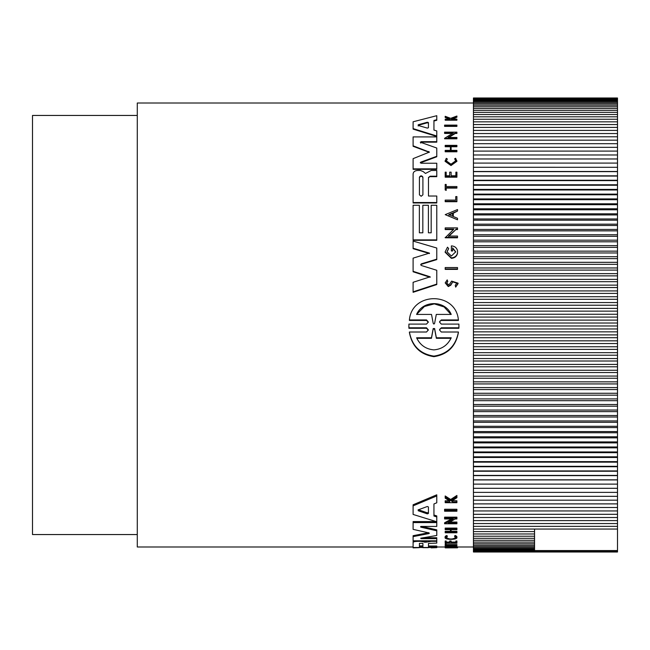 <?xml version="1.0" encoding="UTF-8"?>
<svg xmlns="http://www.w3.org/2000/svg" width="650" height="650" viewBox="0 0 650 650"><rect width="100%" height="100%" fill="white"/><g stroke="black" fill="none" stroke-linecap="round" stroke-linejoin="round"><path stroke-width="0.97" d="M428.326 322.262L426.53 320.434L409.402 320.434L409.402 319.938C411.816 291.688 455.878 291.525 458.404 319.938L458.404 320.434L441.285 320.434L439.904 321.165M458.957 326.186L458.908 328.299L441.277 328.299L439.92 329.014M458.908 328.299L458.908 327.795L441.285 327.795L439.473 329.899L441.277 332.012L458.413 332.012L458.413 332.524C455.772 346.499 447.598 354.543 433.907 356.671C420.241 354.575 412.076 346.531 409.402 332.524L409.402 332.012L426.53 332.012L428.342 329.899L426.538 327.795L408.907 327.795L408.907 324.098L426.53 324.098L428.342 322.01L426.53 319.938L409.402 319.938M428.326 330.151L426.538 328.299L408.907 328.299L408.858 326.186M456.909 125.856L456.909 126.376L444.592 126.376L444.592 125.117L456.909 125.117L456.909 125.856L444.592 125.856M457.519 268.929L457.519 269.384L445.193 269.384L445.193 267.548L457.519 267.548L457.519 268.929L445.193 268.929M456.909 201.273L445.193 201.273L445.193 201.711L456.909 201.711L456.909 196.576L455.756 196.576L455.756 200.094L455.756 197.015M446.184 184.876L446.184 186.558L456.909 186.558L456.909 187.663L446.184 187.663L446.184 189.963L445.193 189.963L445.193 184.438L446.184 184.438L446.184 186.558M456.909 187.663L456.909 188.102L446.184 188.102M446.184 189.963L446.184 190.401L445.193 189.963M455.691 161.07L454.675 158.779L455.699 160.851L450.994 164.214L446.298 160.851L447.233 159.315M454.675 158.779L455.618 158.251L456.909 161.306L450.994 165.539L445.079 161.306L446.266 158.348L447.233 158.86M449.719 119.169L445.193 117.479L445.193 116.309L450.677 118.349L456.909 116.033L456.909 116.651L451.498 118.666L456.909 119.153L456.909 119.657L445.193 119.657L445.193 119.153L449.719 119.153L449.719 118.617L449.719 119.153M456.909 116.651L456.909 117.219L451.498 119.218M456.909 119.657L456.909 120.201L445.193 120.201L445.193 119.657M447.736 281.223L446.656 282.888L448.378 284.692L449.816 283.887L451.604 281.125L458.079 283.164L458.079 283.627L455.666 287.129L455.244 285.342L456.747 283.164L452.733 281.856L450.808 284.724L448.281 286.106L445.193 282.888L447.224 279.89L447.736 281.686L446.696 282.937M452.733 281.856L450.808 285.188L448.281 286.569L445.193 282.888M446.184 172.607L446.184 175.776L449.678 175.776L449.678 172.607M451.116 172.607L451.116 175.776L455.878 175.776L455.878 172.607M455.878 175.776L455.878 172.161L456.909 172.161L456.909 177.19L445.193 177.19L445.193 172.161L446.184 172.161L446.184 175.776M456.909 151.32L456.909 151.791L445.193 151.791L445.193 150.394L450.418 150.394L450.418 146.737L445.193 146.737L445.193 145.356L456.909 145.356L456.909 146.258L451.108 146.258L451.108 150.394L456.909 150.394L456.909 151.32L445.193 151.32M456.909 146.258L456.909 146.737L451.108 146.737L451.108 150.394M457.519 211.039L453.31 213.208L453.31 216.515L457.519 218.278L457.519 219.789L445.209 214.638L457.519 209.56L457.519 211.039L453.31 212.769L453.31 216.515M457.519 219.789L445.209 214.638M453.391 229.572L445.193 229.572L445.193 227.882L457.519 227.882L457.519 229.572L455.91 229.572L448.589 236.502M455.91 229.572L448.589 236.064L457.519 236.064L457.519 237.786L445.193 237.786L453.863 229.133L445.193 229.133M452.424 133.445L444.592 133.445L444.592 132.145L456.909 132.145L456.909 132.949L455.309 132.949L447.988 137.459L456.909 137.459L456.909 138.312L444.592 138.312L453.253 132.949L444.592 132.949M456.909 132.949L456.909 133.445L455.309 133.445L448.768 137.459M456.909 138.312L456.909 138.799L444.592 138.799L444.592 138.312M451.384 250.551L452.619 250.551L452.619 250.998L451.384 250.998L451.384 245.887C454.659 246.106 456.698 247.715 457.519 250.713L457.519 253.411C456.706 256.441 454.659 258.082 451.384 258.334L445.152 252.281M452.619 250.551L452.619 247.869L455.715 251.842L451.384 256.027L447.054 251.842L448.679 248.601L447.265 251.022M455.715 252.078L452.619 248.308M436.776 119.73L436.776 120.274L433.948 121.014L433.948 130.081L436.776 130.934L436.776 135.988L413.099 128.602L413.099 121.786L436.776 115.692L436.776 119.73L433.948 120.469L433.948 130.081M436.776 135.988L436.776 136.476L413.099 129.114L413.099 128.602M419.356 205.709L419.356 232.806L422.833 232.806L422.833 205.709M428.399 205.709L428.399 232.806L431.186 232.806L431.186 205.709M431.186 232.806L431.186 205.27L436.776 205.27L436.776 240.313L413.099 240.313L413.099 205.27L419.356 205.27L419.356 232.806M436.776 202.524L436.776 202.963L413.099 202.963L413.099 173.899C413.351 171.811 414.887 170.666 417.714 170.446L420.404 170.446L423.264 171.624L425.474 173.452L431.283 170.463L436.776 170.463L436.776 176.215L430.137 176.215L428.472 177.929L428.472 196.024L436.776 196.024L436.776 202.524L413.099 202.524M436.776 176.215L436.776 176.662L430.137 176.662M421.338 263.851L420.721 264.615L421.338 265.501L436.776 270.278L436.776 284.554L413.099 292.305L413.099 282.287L430.162 276.819L413.099 271.318L413.099 258.148L429.455 253.11L413.099 248.235L413.099 241.077L436.776 248.024L436.776 259.155L421.338 263.851L420.753 264.899M430.162 277.274L413.099 271.773L413.099 271.318M429.455 253.557L413.099 248.674L413.099 248.235M436.776 259.155L436.776 259.602L421.338 264.306M429.301 152.344L413.099 146.291L413.099 136.906L436.776 136.906L436.776 141.692L421.078 141.692L420.704 143.114M436.776 141.692L436.776 142.171L421.078 142.171M420.282 142.188L436.776 148.037L436.776 156.748L420.347 162.89M420.282 162.662L420.704 162.167L421.07 163.231L436.776 163.231L436.776 169.325L413.099 169.325L413.099 158.657L429.358 152.108L413.099 145.811M444.592 510.307L444.592 509.259L456.909 509.259L456.909 511.225L444.592 511.225L444.592 510.307L456.909 510.307M445.193 547.3L455.756 547.3L455.756 546.081L456.909 546.081L456.909 547.398L445.193 547.398L445.193 546.423L455.756 546.423M445.193 545.058L445.193 544.18L446.184 544.18L446.184 545.472L456.909 545.472L446.184 546.065L445.193 546.065L445.193 545.058L446.184 545.058M446.184 544.594L456.909 544.594L456.909 545.472M445.079 537.623L445.079 536.713L446.266 535.559L447.233 535.795L447.233 536.721L446.29 537.623C449.434 539.459 452.571 539.459 455.699 537.623L454.675 536.681L455.618 536.429L456.909 537.623C457.421 539.906 444.584 539.914 445.079 537.623L446.266 536.477L447.233 536.721M454.675 536.681L454.675 535.762L455.618 535.511L456.909 536.713L456.909 537.623M449.719 501.898L449.719 501.036L449.719 501.898L445.193 501.898L445.193 500.793L449.329 500.793M449.719 501.036L445.193 498.168L445.193 495.958L450.677 499.493L456.909 495.454L456.909 497.705L451.498 501.109L452.766 501.898L456.909 501.898L456.909 502.694L445.193 502.694L445.193 501.898M452.392 500.565L456.909 500.793L456.909 501.898M445.193 540.995L446.184 540.995L446.184 541.897L445.193 541.897L445.193 540.995M446.184 542.076L449.678 542.076M446.184 541.897L446.184 542.969L449.678 542.969L449.678 540.995L451.116 540.995L451.116 542.969L455.878 542.969L455.878 541.897L456.909 541.897L456.909 543.238L445.193 543.238L445.193 541.897M451.116 542.076L455.878 542.076M455.878 541.897L455.878 540.995L456.909 540.995L456.909 541.897M445.193 531.31L450.418 531.31L450.418 529.661L445.193 529.661L445.193 529.051L456.909 529.051L456.909 529.661L451.108 529.661L451.108 531.31L456.909 531.31L456.909 532.789L445.193 532.789L445.193 531.31M445.193 529.051L445.193 528.101L456.909 528.101L456.909 529.051M449.808 522.064L456.909 522.064L456.909 523.762L444.592 523.762L444.592 522.779L451.531 518.952M444.592 523.762L453.253 518.952L444.592 518.952L444.592 517.156L456.909 517.156L456.909 518.952L455.309 518.952L447.988 523.047L456.909 523.047M436.776 521.771L413.099 514.434L413.099 504.782L436.776 494.804L436.776 502.799L433.948 503.929L433.948 515.019L436.776 515.921L436.776 526.427L421.078 526.427L420.704 527.126L436.776 530.806L436.776 535.47L420.704 538.2L421.078 538.647L436.776 538.647L436.776 540.8L413.099 540.8L413.099 536.624L428.797 533.601L428.797 532.878L429.358 533.244L428.797 533.601M420.404 540.8L420.404 541.336L423.264 541.718L423.264 540.824L424.775 541.312L427.473 540.8M428.472 546.016L436.776 546.016L436.776 547.487L413.099 547.487L413.099 541.531M428.797 532.878L413.099 529.36L413.099 521.584L436.142 521.584M421.801 526.427L436.776 529.864L436.776 530.806M423.589 537.737L436.776 537.737L436.776 538.647M413.099 536.624L413.099 535.706L428.797 532.667M473.436 103.009L137.28 103.009L137.28 546.991L413.099 546.991M436.776 546.991L445.193 546.991M456.909 546.951L457.519 546.942L457.519 547.82L447.785 547.869L457.519 547.82M457.519 546.991L473.436 546.991M446.266 535.559L446.266 536.477M457.519 252.972C456.706 256.002 454.659 257.636 451.384 257.887L445.152 251.842L447.493 247.179L448.679 248.601M456.909 160.851L450.994 165.084L445.079 160.851M458.413 332.012C455.764 345.963 447.59 353.998 433.907 356.119C420.249 354.039 412.076 346.003 409.402 332.012M137.28 115.448L32.5 115.448L32.5 534.552L137.28 534.552M422.906 194.846L421.168 196.268L419.429 194.846L419.429 177.125C420.582 175.419 421.744 175.419 422.906 177.125L422.906 194.846M428.423 127.749L427.334 128.107L418.194 125.458L418.194 124.767L427.334 122.241L428.423 122.566L428.423 127.749M451.23 337.781C447.696 345.15 441.927 349.18 433.907 349.879C425.896 349.188 420.128 345.158 416.585 337.781L431.454 337.781L433.201 328.551L434.614 328.551L436.361 337.781L451.23 337.781M434.606 323.334L433.907 324.082L433.209 323.334L431.511 314.429L416.585 314.429C422.687 300.064 445.063 299.975 451.23 314.429L436.296 314.429L434.606 323.334M421.078 538.143L421.078 538.647L420.704 538.2M420.704 526.476L420.704 527.126L421.078 526.427M413.099 522.576L436.776 522.576M436.776 540.8L436.776 543.091L428.472 543.433L428.472 546.894L436.776 546.894M431.283 540.8L431.283 541.336L436.776 541.336M426.327 541.231L426.327 542.124L431.283 541.336M426.327 542.124L424.775 542.214L424.775 541.312M423.264 541.718L424.775 542.214M413.099 542.425C413.351 541.783 414.887 541.418 417.714 541.336L420.404 541.336M428.399 547.487L422.833 547.487M428.399 547.658L422.833 547.658M419.356 547.658L413.099 547.869L419.356 547.487M436.776 547.658L431.186 547.869L436.776 547.487M413.099 505.854L436.776 495.942M433.948 503.929L433.948 516.035L436.776 516.937M444.592 518.164L456.909 518.164M445.209 547.398L445.209 547.861L447.785 547.869M451.108 529.661L451.108 532.244L456.909 532.244M445.193 532.244L450.418 532.244L450.418 529.661M449.678 541.897L451.116 541.897M452.766 500.793L452.766 501.898M450.677 499.493L450.677 500.606L456.909 496.584M445.193 497.087L450.677 500.606M455.618 535.511L455.618 536.429M455.756 546.959L456.909 546.959M436.776 168.87L413.099 168.87M436.776 156.284L420.704 162.167L420.704 162.622M420.704 142.634L421.078 141.692M436.776 284.091L413.099 291.834M430.137 176.215L428.472 177.482L428.472 196.024M428.399 232.806L428.399 205.27L422.833 205.27L422.833 232.806M436.776 239.874L413.099 239.874M455.309 133.445L455.309 132.949M457.519 229.133L455.91 229.133M457.519 237.347L445.193 237.347M450.418 150.394L450.418 146.258L445.193 146.258M456.909 176.743L445.193 176.743M449.678 175.776L449.678 172.161L451.116 172.161L451.116 175.776M458.079 283.164L455.666 287.129M455.666 286.666L455.244 285.342M449.719 118.617L445.193 116.919M445.193 201.273L445.193 200.094L455.756 200.094M458.404 319.938L441.285 319.938L439.473 322.01L441.285 324.098L458.908 324.098L458.908 327.795M408.907 328.299L408.907 327.795M473.436 552.004L473.436 97.996L617.5 97.996L617.5 552.004L473.436 552.004M419.429 543.343L422.906 543.343L422.906 546.756L419.429 546.756L419.429 543.343L419.429 545.878L422.906 545.878L422.906 543.343M418.194 509.868L427.334 506.496L428.423 506.951L428.423 513.467L427.334 513.874L418.194 510.738L418.194 509.868M418.194 125.458L418.194 125.986M448.809 214.638L452.595 213.07L452.595 216.214L448.809 214.638M418.194 509.689L427.334 512.842L428.423 512.436L428.423 506.951M422.906 177.572C421.744 175.866 420.591 175.866 419.429 177.572L419.429 194.846M428.423 123.102L427.334 122.777L418.194 125.296M452.595 216.214L452.595 213.501L448.809 215.077M450.962 338.309L436.361 338.309L436.361 337.781M436.361 338.309L434.614 329.062L433.201 329.062L431.454 338.309L416.845 338.309M431.454 337.781L431.454 338.309M450.962 314.429L444.064 306.914L434.322 303.883L424.45 306.475L417.235 313.755M617.5 529.043L534.552 529.043L534.552 550.558L617.5 550.558M473.436 550.558L534.552 550.558M534.552 529.043L473.436 529.043M617.5 551.151L473.436 551.151M473.436 526.362L617.5 526.362M473.436 549.803L534.552 549.803M534.552 531.578L473.436 531.578M617.5 551.59L473.436 551.59M473.436 523.551L617.5 523.551M473.436 548.901L534.552 548.901M534.552 533.967L473.436 533.967M617.5 551.874L473.436 551.874M473.436 520.601L617.5 520.601M473.436 547.844L534.552 547.844M534.552 536.217L473.436 536.217M473.436 517.522L617.5 517.522M473.436 546.634L534.552 546.634M534.552 538.322L473.436 538.322M473.436 514.304L617.5 514.304M473.436 545.269L534.552 545.269M534.552 540.28L473.436 540.28M473.436 510.957L617.5 510.957M473.436 543.758L534.552 543.758M534.552 542.092L473.436 542.092M473.436 507.488L617.5 507.488M473.436 503.888L617.5 503.888M473.436 500.167L617.5 500.167M473.436 496.332L617.5 496.332M473.436 492.375L617.5 492.375M473.436 488.304L617.5 488.304M473.436 484.12L617.5 484.12M473.436 479.919L617.5 479.919M473.436 479.822L617.5 479.822M473.436 475.629L617.5 475.629M473.436 475.426L617.5 475.426M473.436 471.234L617.5 471.234M473.436 470.925L617.5 470.925M473.436 466.741L617.5 466.741M473.436 466.318L617.5 466.318M473.436 462.15L617.5 462.15M473.436 461.622L617.5 461.622M473.436 457.47L617.5 457.47M473.436 456.828L617.5 456.828M473.436 452.692L617.5 452.692M473.436 451.945L617.5 451.945M473.436 447.834L617.5 447.834M473.436 446.973L617.5 446.973M473.436 442.886L617.5 442.886M473.436 441.919L617.5 441.919M473.436 437.856L617.5 437.856M473.436 436.784L617.5 436.784M473.436 432.754L617.5 432.754M473.436 431.576L617.5 431.576M473.436 427.578L617.5 427.578M473.436 426.294L617.5 426.294M473.436 422.329L617.5 422.329M473.436 420.94L617.5 420.94M473.436 417.007L617.5 417.007M473.436 415.521L617.5 415.521M473.436 411.629L617.5 411.629M473.436 410.044L617.5 410.044M473.436 406.193L617.5 406.193M473.436 404.503L617.5 404.503M473.436 400.701L617.5 400.701M473.436 398.905L617.5 398.905M473.436 395.159L617.5 395.159M473.436 393.266L617.5 393.266M473.436 389.561L617.5 389.561M473.436 387.571L617.5 387.571M473.436 383.923L617.5 383.923M473.436 381.842L617.5 381.842M473.436 378.251L617.5 378.251M473.436 376.066L617.5 376.066M473.436 372.531L617.5 372.531M473.436 370.256L617.5 370.256M473.436 366.787L617.5 366.787M473.436 364.423L617.5 364.423M473.436 361.01L617.5 361.01M473.436 358.556L617.5 358.556M473.436 355.209L617.5 355.209M473.436 352.666L617.5 352.666M473.436 349.391L617.5 349.391M473.436 346.759L617.5 346.759M473.436 343.549L617.5 343.549M473.436 340.836L617.5 340.836M473.436 337.699L617.5 337.699M473.436 334.904L617.5 334.904M473.436 331.841L617.5 331.841M473.436 328.965L617.5 328.965M473.436 325.975L617.5 325.975M473.436 323.017L617.5 323.017M473.436 320.117L617.5 320.117M473.436 317.078L617.5 317.078M473.436 314.251L617.5 314.251M473.436 311.139L617.5 311.139M473.436 308.401L617.5 308.401M473.436 305.216L617.5 305.216M473.436 302.559L617.5 302.559M473.436 299.301L617.5 299.301M473.436 296.725L617.5 296.725M473.436 293.402L617.5 293.402M473.436 290.924L617.5 290.924M473.436 287.536L617.5 287.536M473.436 285.139L617.5 285.139M473.436 281.686L617.5 281.686M473.436 279.378L617.5 279.378M473.436 275.868L617.5 275.868M473.436 273.65L617.5 273.65M473.436 270.083L617.5 270.083M473.436 267.963L617.5 267.963M473.436 264.331L617.5 264.331M473.436 262.316L617.5 262.316M473.436 258.627L617.5 258.627M473.436 256.701L617.5 256.701M473.436 252.964L617.5 252.964M473.436 251.144L617.5 251.144M473.436 247.357L617.5 247.357M473.436 245.627L617.5 245.627M473.436 241.8L617.5 241.8M473.436 240.175L617.5 240.175M473.436 236.299L617.5 236.299M473.436 234.772L617.5 234.772M473.436 230.856L617.5 230.856M473.436 229.442L617.5 229.442M473.436 225.485L617.5 225.485M473.436 224.169L617.5 224.169M473.436 220.179L617.5 220.179M473.436 218.969L617.5 218.969M473.436 214.939L617.5 214.939M473.436 213.834L617.5 213.834M473.436 209.779L617.5 209.779M473.436 208.78L617.5 208.78M473.436 204.701L617.5 204.701M473.436 203.808L617.5 203.808M473.436 199.704L617.5 199.704M473.436 198.916L617.5 198.916M473.436 194.789L617.5 194.789M473.436 194.114L617.5 194.114M473.436 189.963L617.5 189.963M473.436 189.402L617.5 189.402M473.436 185.234L617.5 185.234M473.436 184.779L617.5 184.779M473.436 180.602L617.5 180.602M473.436 180.253L617.5 180.253M473.436 176.069L617.5 176.069M473.436 175.825L617.5 175.825M473.436 171.632L617.5 171.632M473.436 171.502L617.5 171.502M473.436 167.302L617.5 167.302L473.436 167.286M473.436 163.085L617.5 163.085M473.436 158.974L617.5 158.974M473.436 154.976L617.5 154.976M473.436 151.093L617.5 151.093M473.436 147.339L617.5 147.339M473.436 143.699L617.5 143.699M473.436 140.181L617.5 140.181M473.436 136.793L617.5 136.793M473.436 133.534L617.5 133.534M473.436 130.406L617.5 130.406M473.436 127.416L617.5 127.416M473.436 124.556L617.5 124.556M473.436 121.834L617.5 121.834M473.436 119.251L617.5 119.251M473.436 116.813L617.5 116.813M473.436 114.514L617.5 114.514M473.436 112.361L617.5 112.361M473.436 110.354L617.5 110.354M473.436 108.493L617.5 108.493M473.436 106.779L617.5 106.779M473.436 105.219L617.5 105.219M473.436 103.805L617.5 103.805M473.436 102.546L617.5 102.546M473.436 101.433L617.5 101.433M473.436 100.482L617.5 100.482M473.436 99.678L617.5 99.678M473.436 99.028L617.5 99.028M473.436 98.54L617.5 98.54M473.436 98.199L617.5 98.199M473.436 98.02L617.5 98.02M426.53 328.299L426.53 327.795M417.714 540.8L417.714 541.336M428.797 151.938L428.797 151.474M450.808 285.188L450.808 284.724M441.285 319.938L441.285 320.434M426.53 320.434L426.53 319.938M441.285 327.795L441.285 328.299M427.334 512.842L427.334 513.874M427.334 122.777L427.334 122.241M434.614 328.551L434.614 329.062M433.201 329.062L433.201 328.551M445.144 252.281L445.144 251.842M408.858 326.438L408.858 325.934M458.957 326.438L458.957 325.934"/></g></svg>
